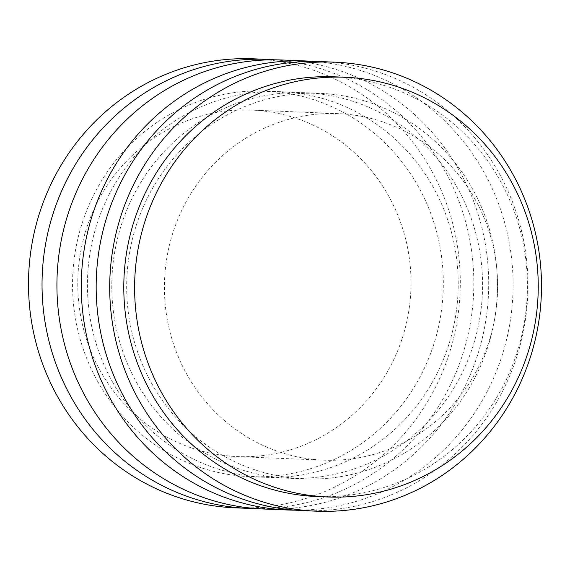 <?xml version="1.0" encoding="UTF-8"?>
<svg xmlns="http://www.w3.org/2000/svg" width="570" height="570" viewBox="0 0 570 570"><rect width="100%" height="100%" fill="white"/><g stroke="black" fill="none" stroke-linecap="round" stroke-linejoin="round"><path stroke-width="0.43" stroke-dasharray="2.85 2.14" d="M388.049 194.983A173.408 166.604 -87.6 0 1 387.201 372.167A173.408 166.604 -87.6 0 1 237.248 456.584A173.408 166.604 -87.6 0 1 100.748 371.668A173.408 166.604 -87.6 0 1 101.588 194.484A173.408 166.604 -87.6 0 1 251.548 110.067A173.408 166.604 -87.6 0 1 388.049 194.983M474.668 198.56A173.408 166.604 -87.6 0 1 473.82 375.737A173.408 166.604 -87.6 0 1 323.867 460.161A173.408 166.604 -87.6 0 1 187.366 375.238A173.408 166.604 -87.6 0 1 188.214 198.061A173.408 166.604 -87.6 0 1 338.167 113.637A173.408 166.604 -87.6 0 1 474.668 198.56M274.633 59.822A224.694 215.88 -87.6 0 1 444.073 169.411A224.694 215.88 -87.6 0 1 444.864 395.651A224.694 215.88 -87.6 0 1 256.115 508.561M253.664 58.817A224.694 215.88 -87.6 0 1 430.535 168.855A224.694 215.88 -87.6 0 1 429.438 398.444A224.694 215.88 -87.6 0 1 235.132 507.827M112.981 382.791A192.945 185.378 -87.6 0 1 113.922 185.649A192.945 185.378 -87.6 0 1 280.775 91.713A192.945 185.378 -87.6 0 1 432.659 186.198A192.945 185.378 -87.6 0 1 431.718 383.346A192.945 185.378 -87.6 0 1 264.865 477.282A192.945 185.378 -87.6 0 1 112.981 382.791M98.097 382.178A192.945 185.378 -87.6 0 1 99.038 185.036A192.945 185.378 -87.6 0 1 265.884 91.1A192.945 185.378 -87.6 0 1 417.767 185.585A192.945 185.378 -87.6 0 1 416.827 382.734A192.945 185.378 -87.6 0 1 249.974 476.663A192.945 185.378 -87.6 0 1 98.097 382.178M313.885 61.439A224.694 215.88 -87.6 0 1 483.317 171.029A224.694 215.88 -87.6 0 1 484.115 397.269A224.694 215.88 -87.6 0 1 295.367 510.178M282.086 59.993A224.694 215.88 -87.6 0 1 458.957 170.024A224.694 215.88 -87.6 0 1 457.86 399.613A224.694 215.88 -87.6 0 1 263.554 509.003M152.233 384.415A192.945 185.378 -87.6 0 1 153.173 187.266A192.945 185.378 -87.6 0 1 320.027 93.338A192.945 185.378 -87.6 0 1 471.903 187.822A192.945 185.378 -87.6 0 1 470.963 384.964A192.945 185.378 -87.6 0 1 304.116 478.9A192.945 185.378 -87.6 0 1 152.233 384.415M137.341 383.802A192.945 185.378 -87.6 0 1 138.282 186.654A192.945 185.378 -87.6 0 1 305.135 92.718A192.945 185.378 -87.6 0 1 457.019 187.209A192.945 185.378 -87.6 0 1 456.078 384.351A192.945 185.378 -87.6 0 1 289.225 478.287A192.945 185.378 -87.6 0 1 137.341 383.802M334.262 76.815A210.045 201.801 -87.6 0 1 499.605 179.671A210.045 201.801 -87.6 0 1 498.579 394.283A210.045 201.801 -87.6 0 1 316.941 496.541M321.338 61.61A224.694 215.88 -87.6 0 1 498.209 171.648A224.694 215.88 -87.6 0 1 497.111 401.23A224.694 215.88 -87.6 0 1 302.805 510.62M323.867 460.161L237.248 456.584M280.775 91.713L265.884 91.1M320.027 93.338L305.135 92.718M304.116 478.9L289.225 478.287M264.865 477.282L249.974 476.663M338.167 113.637L251.548 110.067"/><path stroke-width="0.85" d="M256.115 508.561A224.694 215.88 -87.6 0 1 248.662 508.39A224.694 215.88 -87.6 0 1 71.791 398.352A224.694 215.88 -87.6 0 1 72.889 168.77A224.694 215.88 -87.6 0 1 267.195 59.38A224.694 215.88 -87.6 0 1 274.633 59.822M248.662 508.39L235.132 507.827A224.694 215.88 -87.6 0 1 58.261 397.796A224.694 215.88 -87.6 0 1 59.351 168.207A224.694 215.88 -87.6 0 1 253.664 58.817L267.195 59.38M295.367 510.178A224.694 215.88 -87.6 0 1 287.914 510.007A224.694 215.88 -87.6 0 1 111.043 399.976A224.694 215.88 -87.6 0 1 112.14 170.387A224.694 215.88 -87.6 0 1 306.446 60.997A224.694 215.88 -87.6 0 1 313.885 61.439M287.914 510.007L263.554 509.003A224.694 215.88 -87.6 0 1 86.683 398.972A224.694 215.88 -87.6 0 1 87.773 169.383A224.694 215.88 -87.6 0 1 282.086 59.993L306.446 60.997M162.429 394.126A210.045 201.801 -87.6 0 1 163.455 179.514A210.045 201.801 -87.6 0 1 345.092 77.256A210.045 201.801 -87.6 0 1 510.428 180.12A210.045 201.801 -87.6 0 1 509.409 394.732A210.045 201.801 -87.6 0 1 327.771 496.983A210.045 201.801 -87.6 0 1 162.429 394.126M327.771 496.983L316.941 496.541A210.045 201.801 -87.6 0 1 151.606 393.685A210.045 201.801 -87.6 0 1 152.632 179.066A210.045 201.801 -87.6 0 1 334.262 76.815L345.092 77.256M139.465 401.145A224.694 215.88 -87.6 0 1 140.562 171.556A224.694 215.88 -87.6 0 1 334.868 62.173A224.694 215.88 -87.6 0 1 511.739 172.204A224.694 215.88 -87.6 0 1 510.649 401.793A224.694 215.88 -87.6 0 1 316.336 511.183A224.694 215.88 -87.6 0 1 139.465 401.145M316.336 511.183L302.805 510.62A224.694 215.88 -87.6 0 1 125.927 400.589A224.694 215.88 -87.6 0 1 127.025 171A224.694 215.88 -87.6 0 1 321.338 61.61L334.868 62.173"/></g></svg>
